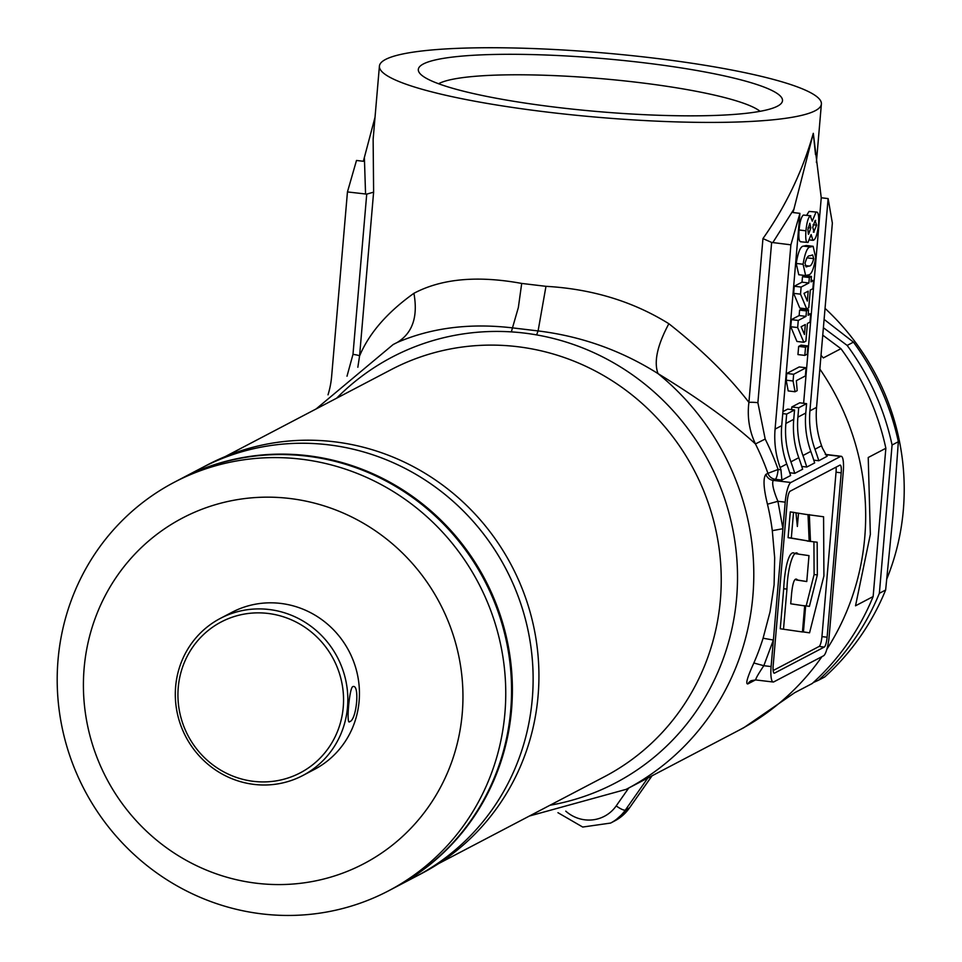 <?xml version="1.0" encoding="UTF-8"?>
<svg xmlns="http://www.w3.org/2000/svg" width="962" height="962" viewBox="0 0 962 962"><rect width="100%" height="100%" fill="white"/><g stroke="black" fill="none" stroke-linecap="round" stroke-linejoin="round"><path stroke-width="1.44" d="M394.757 887.577A230.676 222.499 -117.7 0 0 395.178 887.361A230.676 222.499 -117.7 0 0 511.543 709.703A230.676 222.499 -117.7 0 0 411.039 495.37A230.676 222.499 -117.7 0 0 181.048 478.727A230.676 222.499 -117.7 0 0 180.628 478.944M532.287 698.833A230.676 222.499 -117.7 0 0 431.77 484.499A230.676 222.499 -117.7 0 0 201.779 467.857A230.676 222.499 62.3 0 1 328.343 444.805A230.676 222.499 62.3 0 1 528.415 632.178A230.676 222.499 62.3 0 1 415.909 876.502A230.676 222.499 -117.7 0 0 532.287 698.833M352.657 686.688C359.992 683.02 356.806 720.165 349.663 721.668C346.116 725.793 349.29 688.648 352.657 686.688L353.307 686.555M300.974 459.151A230.676 222.499 62.3 0 1 501.046 646.512A230.676 222.499 62.3 0 1 388.54 890.836A230.676 222.499 62.3 0 1 261.977 913.9A230.676 222.499 62.3 0 1 61.905 726.526A230.676 222.499 62.3 0 1 174.411 482.202A230.676 222.499 62.3 0 1 300.974 459.151M388.54 890.836L394.348 887.794A230.676 222.499 -117.7 0 0 506.854 643.47A230.676 222.499 -117.7 0 0 306.77 456.108A230.676 222.499 -117.7 0 0 180.219 479.16L174.411 482.202M289.67 498.472A195.178 188.263 62.3 0 1 462.241 713.419A195.178 188.263 62.3 0 1 256.686 883.26A195.178 188.263 62.3 0 1 84.127 668.313A195.178 188.263 62.3 0 1 289.67 498.472M269.071 609.499A88.72 85.57 62.3 0 1 346.019 681.565A88.72 85.57 62.3 0 1 302.753 775.54A88.72 85.57 62.3 0 1 254.076 784.403A88.72 85.57 62.3 0 1 177.116 712.337A88.72 85.57 62.3 0 1 220.394 618.374A88.72 85.57 62.3 0 1 269.071 609.499M220.394 618.374L231.998 612.289A88.72 85.57 62.3 0 1 280.676 603.414A88.72 85.57 62.3 0 1 357.636 675.48A88.72 85.57 62.3 0 1 314.358 769.456L302.753 775.54M267.941 613.431A85.173 82.155 62.3 0 1 343.242 707.226A85.173 82.155 62.3 0 1 253.547 781.348A85.173 82.155 62.3 0 1 178.247 687.541A85.173 82.155 62.3 0 1 267.941 613.431M181.048 478.727L207.588 464.814A230.676 222.499 62.3 0 1 334.151 441.762A230.676 222.499 62.3 0 1 534.223 629.136A230.676 222.499 62.3 0 1 421.717 873.46L395.178 887.361M798.508 513.131L797.366 526.479L795.959 512.758L790.283 511.904L788.082 537.662L809.162 541.149L808.032 514.73L795.959 512.83M793.53 512.289L791.317 538.047L788.082 537.662M791.317 538.047L809.162 541.149M806.769 581.541L797.678 580.062C794.852 576.899 792.82 581.505 791.57 593.879L790.716 603.787L804.677 605.892L802.452 631.962L780.266 628.763L783.705 588.72C784.908 564.514 789.898 549.158 794.852 553.595L808.994 555.627L806.769 581.541L796.32 579.99M783.513 629.148L786.952 589.105L783.705 588.72M802.452 631.962L780.266 628.763M798.099 553.992C793.758 548.003 787.613 567.291 786.952 589.105M802.452 631.842L809.559 632.828L823.917 575.925L823.58 516.774L806.096 514.405M809.331 514.598L810.473 541.414L817.171 542.219L817.351 574.915L809.403 606.373L805.675 605.807L803.438 631.89L809.559 632.828M803.438 631.89L802.464 631.769M807.226 540.909L813.924 541.834L814.105 574.53L806.192 605.892M810.473 541.414L807.226 541.017M817.171 542.219L813.924 541.834M817.351 574.915L814.105 574.53M805.675 605.807L802.428 605.555M760.076 111.315A165.019 24.038 4.9 0 0 637.469 82.359A165.019 24.038 4.9 0 0 438.588 83.754M643.121 62.686A182.768 26.623 -175.1 0 1 780.182 104.425A182.768 26.623 -175.1 0 1 557.683 107.455A182.768 26.623 -175.1 0 1 419.961 73.533A182.768 26.623 -175.1 0 1 643.121 62.686M549.951 805.254A240.428 231.914 -117.7 0 0 736.639 597.835A240.428 231.914 -117.7 0 0 536.652 334.908A35.486 7.516 -80.1 0 1 538.095 330.928L512.481 327.874A35.486 8.081 93.6 0 0 511.411 331.89A240.428 231.914 -117.7 0 0 336.64 398.196M347.005 376.202L352.982 354.389A8.874 1.287 -175.1 0 1 359.572 355.952C369.143 333.213 387.253 312.325 413.913 293.302C441.594 278.643 477.525 275.348 521.705 283.429L518.35 307.539L512.481 327.874C469.733 322.907 431.289 327.777 397.162 342.496L393.711 344.252M536.652 334.908A240.428 231.914 -117.7 0 0 511.411 331.89M548.556 112.241A221.801 32.299 -175.1 0 1 379.413 66.125A221.801 32.299 -175.1 0 1 652.236 57.912A221.801 32.299 -175.1 0 1 821.392 104.016A221.801 32.299 -175.1 0 1 548.556 112.241M521.705 283.429L545.971 286.327C592.015 288.949 632.984 301.419 668.867 323.725C702.019 349.879 728.691 376.106 748.905 402.393A8.874 1.287 -175.1 0 1 757.888 402.693L765.187 439.045A259.944 250.733 62.3 0 1 778.102 469.468L780.952 469.805A262.614 253.307 -117.7 0 0 780.122 467.484A88.72 85.57 62.3 0 1 775.083 429.112L790.884 244.829L771.632 242.424L757.888 402.693M790.86 482.491L840.62 456.409A17.749 3.908 -83.2 0 1 841.221 456.289A17.749 3.908 -83.2 0 1 843.265 471.729L829.172 636.147A17.749 3.908 -83.2 0 1 823.532 655.807L773.761 681.89A17.749 3.908 -83.2 0 1 773.159 682.01A17.749 3.908 -83.2 0 1 771.115 666.57L785.208 502.152A17.749 3.908 -83.2 0 1 790.86 482.491L773.207 480.387C771.801 483.429 773.364 490.392 777.909 501.286L767.46 504.208C763.515 488.119 762.986 478.186 765.86 474.41L767.929 473.328A251.082 242.183 -117.7 0 0 755.447 443.939C749.29 430.784 747.101 416.943 748.905 402.393L762.95 238.6C785.87 206.036 802.657 170.947 813.299 133.321L815.523 154.641M379.413 66.125L373.136 139.31L373.617 192.16L359.572 355.952L357.84 367.256M821.019 355.303L823.316 357.924L840.932 348.689A251.082 242.183 -117.7 0 1 885.858 448.268L868.229 457.503L870.345 534.391L855.519 605.795L873.135 596.56A251.082 242.183 -117.7 0 1 812.229 683.513L794.612 692.748L743.794 727.717L738.082 730.711A251.082 242.183 -117.7 0 0 821.945 656.637A251.082 242.183 -117.7 0 1 738.082 730.711L626.214 789.333A251.082 242.183 62.3 0 0 752.873 595.959A251.082 242.183 62.3 0 0 658.008 373.605C653.703 361.868 657.323 345.238 668.867 323.725M826.851 649.29A251.082 242.183 -117.7 0 0 864.754 537.325A251.082 242.183 -117.7 0 0 819.84 369.047A251.082 242.183 -117.7 0 1 864.754 537.325A251.082 242.183 -117.7 0 1 826.851 649.29M755.507 679.906L747.895 683.898C745.309 684.403 747.294 677.44 753.847 663.01A251.082 242.183 -117.7 0 0 763.082 638.227L770.057 611.808L774.097 584.836L774.675 557.804L772.306 530.675A251.082 242.183 -117.7 0 0 767.46 504.208M813.13 246.296L806.252 245.478L803.715 246.128C800.673 245.911 798.171 251.683 796.211 263.432L798.773 274.735L805.651 275.565L803.078 264.249C805.05 252.501 807.551 246.741 810.581 246.957L813.13 246.296L815.692 257.6C813.72 269.384 811.219 275.144 808.164 274.904L805.651 275.565M808.585 309.824L801.707 309.006L799.614 310.113L799.145 315.56L791.389 319.625L790.776 326.743L796.933 341.45L803.811 342.268L797.654 327.561L798.268 320.442L806.024 316.378L806.481 310.93L808.585 309.824L808.116 315.283L810.701 313.925L810.004 322.102L807.419 323.46L805.903 341.173L803.811 342.268M806.084 367.761L799.218 366.943L786.772 373.46L786.194 380.182L788.203 390.933L795.081 391.75L793.073 381L793.65 374.278L806.084 367.761L805.386 375.938L796.344 380.675L797.185 390.656L795.081 391.75M803.619 403.294L821.247 197.763L813.299 133.321L793.037 212.542L799.915 213.36L790.884 244.829M789.73 472.751L794.756 473.352A262.614 253.307 -117.7 0 0 790.908 461.832A88.72 85.57 62.3 0 1 785.87 423.46L793.746 419.336L794.552 409.956L787.674 409.127L782.924 411.628M791.594 409.596L791.822 406.962L798.701 407.78L797.895 417.159L805.771 413.035L806.577 403.643L799.699 402.825L791.822 406.962M807.96 345.959L801.081 345.13L798.664 346.404L797.955 354.581L804.833 355.399L805.531 347.222L807.96 345.959L807.262 354.136L804.833 355.399M811.447 276.443L804.569 275.613L802.476 276.719L802.007 282.167L794.251 286.231L793.638 293.35L799.795 308.056L806.673 308.886L800.516 294.168L801.13 287.061L808.886 282.996L809.355 277.537L811.447 276.443L810.978 281.89L813.563 280.531L812.866 288.708L810.281 290.067L808.765 307.78L806.673 308.886M803.39 215.067L810.762 215.765L803.39 215.067C801.346 216.582 799.903 221.561 799.073 229.978C798.46 238.384 799.145 242.268 801.118 241.63M809.066 211.436L816.702 212.073L809.066 211.436L806.649 215.272M805.771 413.035A88.72 85.57 -117.7 0 0 810.81 451.394L802.933 455.531A88.72 85.57 62.3 0 1 797.895 417.159M801.767 466.45L806.781 467.051L814.658 462.926A262.614 253.307 -117.7 0 0 810.81 451.394M806.781 467.051A262.614 253.307 -117.7 0 0 802.933 455.531M793.746 419.336A88.72 85.57 -117.7 0 0 798.785 457.696L790.908 461.832M794.756 473.352L802.633 469.228A262.614 253.307 -117.7 0 0 798.785 457.696M782.755 413.612L786.675 414.081L785.87 423.46M806.577 403.643L798.701 407.78M794.552 409.956L786.675 414.081M352.982 354.389L366.726 194.12L347.45 191.931L356.493 160.462L363.359 161.279L375.024 117.268M813.792 460.149L818.806 460.75A262.614 253.307 -117.7 0 0 814.958 449.23A88.72 85.57 62.3 0 1 809.92 410.858L816.558 407.383L832.358 223.088L828.114 198.581L821.247 197.763M365.56 194.083L364.394 157.684M826.803 456.096L822.426 448.076A262.614 253.307 -117.7 0 0 821.596 445.743L814.958 449.23M816.558 407.383A88.72 85.57 -117.7 0 0 821.596 445.743M809.92 410.858L828.114 198.581M775.083 429.112L781.721 425.637L799.915 213.36M781.721 425.637A88.72 85.57 -117.7 0 0 786.76 464.009L780.122 467.484M780.952 469.805L781.902 480.086L790.608 475.529A262.614 253.307 -117.7 0 0 786.76 464.009M827.176 456.241L818.806 460.75M328.018 394.829A88.72 85.57 62.3 0 0 331.649 376.214L347.45 191.931M763.082 638.227L773.388 640.043L763.816 665.704C757.527 675.144 754.954 679.833 756.12 679.785M824.278 647.065A8.874 1.948 96.8 0 0 827.104 637.229L841.197 472.823A8.874 1.948 96.8 0 0 840.175 465.091A8.874 1.948 96.8 0 0 839.874 465.163L790.103 491.233A8.874 1.948 96.8 0 0 787.277 501.07L773.183 665.488A8.874 1.948 96.8 0 0 774.206 673.208A8.874 1.948 96.8 0 0 774.506 673.135L824.278 647.065L819.119 646.452A8.874 1.948 96.8 0 0 821.945 636.616L836.038 472.198A8.874 1.948 96.8 0 0 836.074 467.147M773.159 670.538L819.119 646.452M794.071 208.946L772.775 242.665M413.913 293.302C418.145 316.702 412.554 333.105 397.162 342.496A251.082 242.183 62.3 0 0 393.133 344.552L316.113 408.946M765.187 439.045L755.447 443.939C732.01 422.39 699.53 398.953 658.008 373.605C621.236 350.433 581.264 336.207 538.095 330.928L545.971 286.327M785.208 502.152L777.909 501.286L782.936 528.691L772.306 530.675M771.115 666.57L763.816 665.704L753.847 663.01M366.726 194.12L373.617 192.16M762.95 238.6L771.632 242.424M786.772 373.46L793.65 374.278M786.194 380.182L793.073 381M798.664 346.404L805.531 347.222M808.26 313.636L810.701 313.925M790.776 326.743L797.654 327.561M791.389 319.625L798.268 320.442M799.145 315.56L806.024 316.378M799.614 310.113L806.481 310.93M804.46 334.499L805.314 324.555L801.142 326.743L804.46 334.499M811.122 280.243L813.563 280.531M793.638 293.35L800.516 294.168M794.251 286.231L801.13 287.061M802.007 282.167L808.886 282.996M802.476 276.719L809.355 277.537M807.334 301.106L808.176 291.173L804.004 293.362L807.334 301.106M803.715 246.128L810.581 246.957M796.211 263.432L803.078 264.249M805.026 263.215L806.108 266.919L808.946 266.029C810.677 266.426 812.277 263.961 813.744 258.634L812.601 254.918L809.824 255.808C808.104 255.411 806.493 257.876 805.026 263.215M806.853 257.984L805.038 263.047M806.877 257.816L813.744 258.634M799.073 229.978L805.952 230.808C806.781 222.378 808.212 217.4 810.257 215.885L812.265 221.176L815.944 212.253C818.181 211.159 819.059 215.091 818.566 224.038C817.532 233.393 815.884 238.768 813.624 240.151L812.914 240.32L811.122 234.548L807.996 242.448L800.504 241.775M807.996 242.448C806.024 243.085 805.338 239.201 805.952 230.808M808.573 234.247L810.822 227.994L809.824 223.268L807.924 229.401L808.333 234.115M808.128 227.681L810.822 227.994M813.636 232.203L816.618 225.156L815.091 220.502L812.734 227.297L814.092 232.107L813.287 232.01M813.094 224.747L816.618 225.156M815.692 220.37L815.091 220.502M886.856 578.823A239.538 231.048 -117.7 0 0 903.342 509.92A239.538 231.048 -117.7 0 0 825.047 308.381M885.641 590.019A251.082 242.183 -117.7 0 1 824.735 676.971L818.458 680.254A251.082 242.183 62.3 0 0 879.364 593.301L885.641 590.019L892.976 515.355L898.352 441.714L892.075 445.009A251.082 242.183 62.3 0 0 847.161 345.43L853.438 342.135L824.097 319.384M898.352 441.714A251.082 242.183 -117.7 0 0 853.438 342.135M813.287 682.563L818.458 680.254M879.364 593.301L892.075 445.009M885.858 448.268L873.135 596.56M847.161 345.43L823.388 327.729M822.75 335.149L840.932 348.689M797.775 553.944L794.852 553.595M438.576 863.623L604.485 776.683A229.786 221.645 -117.7 0 0 720.394 599.699A229.786 221.645 -117.7 0 0 620.274 386.195A229.786 221.645 -117.7 0 0 391.173 369.624L225.264 456.553M840.62 456.409L825.42 454.605M781.902 480.086L775.288 479.304L773.207 480.387A8.874 8.562 62.3 0 1 765.86 474.41M821.945 636.616L827.104 637.229M836.038 472.198L841.197 472.823M775.288 479.304A8.874 8.562 62.3 0 1 767.929 473.328L778.102 469.468A8.874 1.948 96.8 0 1 775.288 479.304M755.651 679.918L751.25 680.663A8.874 8.562 -117.7 0 0 747.895 683.898M565.752 811.146A35.486 34.235 -117.7 0 0 616.209 805.891L628.739 788.01M647.799 778.03L625.348 810.076L629.497 807.9L651.947 775.853M616.209 805.891A8.874 2.092 -145 0 0 625.348 810.076A44.36 42.785 62.3 0 1 610.605 823.063L614.754 820.887A44.36 42.785 -117.7 0 0 629.497 807.9L652.068 775.781M629.785 807.479L614.754 820.887M805.098 265.572L808.946 266.029M529.425 816.016L626.214 789.333M821.392 104.016L816.389 162.41M393.133 344.552L393.975 344.107M841.221 456.289L825.276 454.389M773.159 682.01L755.651 679.93M557.948 812.686L582.707 827.043L610.605 823.063M812.914 240.32L809.703 239.935"/></g></svg>
